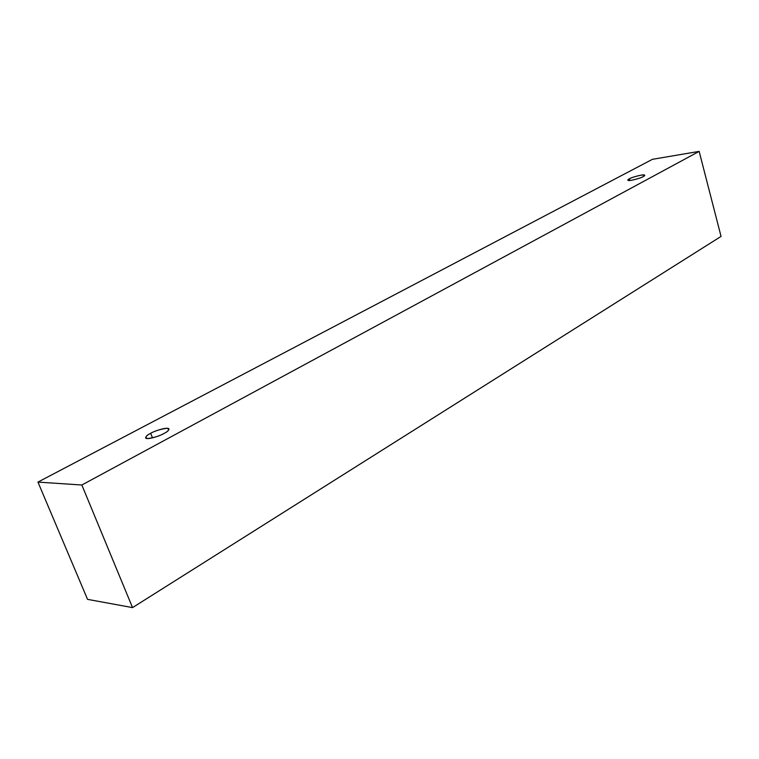 <?xml version="1.0" encoding="UTF-8"?>
<svg xmlns="http://www.w3.org/2000/svg" width="759" height="759" viewBox="0 0 759 759"><rect width="100%" height="100%" fill="white"/><g stroke="black" fill="none" stroke-linecap="round" stroke-linejoin="round"><path stroke-width="1.14" d="M699.153 151.392L81.849 485.01L132.54 607.608L721.05 236.41L699.153 151.392L721.05 236.41L132.54 607.608L81.849 485.01L37.95 482.098L87.551 599.363L132.54 607.608L87.551 599.363L37.95 482.098L652.446 159.314L699.153 151.392L652.446 159.314L37.95 482.098L81.849 485.01L699.153 151.392M629.401 178.801C631.327 177.653 635.217 176.43 641.07 175.139C645.074 174.845 645.776 175.338 643.167 176.61C641.232 177.777 637.304 179.01 631.393 180.31C627.427 180.576 626.773 180.073 629.401 178.801L627.864 180.168C627.807 181.828 642.313 177.739 643.167 176.61L644.666 175.272C644.714 173.612 630.293 177.682 629.401 178.801L629.866 180.49L629.401 178.801M150.671 433.304C154.855 430.903 160.272 429.214 166.914 428.256C169.864 429.29 168.896 431.027 164.01 433.465C159.769 435.932 154.286 437.63 147.569 438.579C144.751 437.478 145.785 435.713 150.671 433.304C147.644 434.774 145.946 436.302 145.586 437.867C146.62 440.41 161.221 435.476 164.01 433.465C166.999 432.004 168.659 430.505 168.991 428.968C167.957 426.435 153.498 431.302 150.671 433.304L152.474 437.877L150.671 433.304"/></g></svg>
